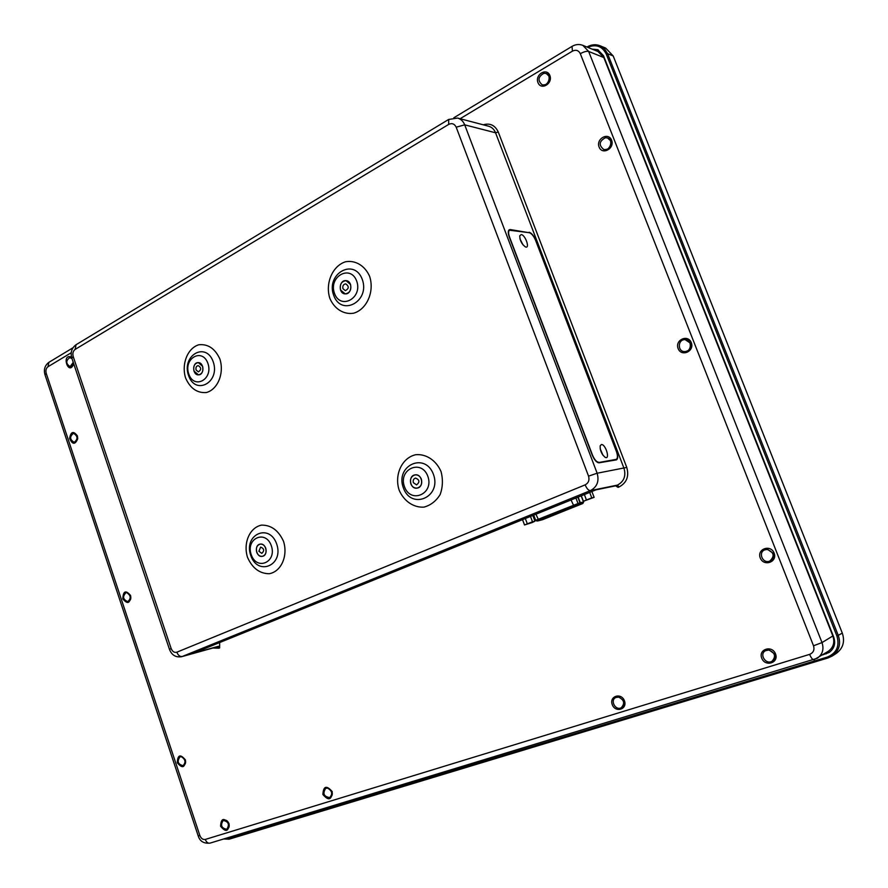 <?xml version="1.0" encoding="UTF-8"?>
<svg xmlns="http://www.w3.org/2000/svg" width="888" height="888" viewBox="0 0 888 888"><rect width="100%" height="100%" fill="white"/><g stroke="black" fill="none" stroke-linecap="round" stroke-linejoin="round"><path stroke-width="1.33" d="M410.822 483.827C409.734 479.132 411.166 476.157 415.107 474.891C422.255 473.504 424.375 487.257 417.138 488.089C414.252 488.322 412.143 486.901 410.822 483.827M413.364 482.695C412.809 480.286 413.542 478.754 415.562 478.099C419.624 479.786 419.969 482.051 416.605 484.892L413.364 482.695M340.548 290.021C339.527 284.56 341.314 281.429 345.932 280.652C352.902 280.774 352.136 294.561 345.21 293.873L340.548 290.021M346.065 280.663L350.538 284.493C351.57 289.932 349.783 293.062 345.21 293.884C338.161 293.839 338.916 279.887 345.932 280.641M342.957 288.689C342.435 285.881 343.356 284.271 345.721 283.86C349.184 286.336 349.062 288.6 345.354 290.665L342.957 288.689M193.995 371.129C193.04 366.367 194.417 363.536 198.124 362.637C204.162 362.226 204.573 374.98 198.524 374.847L193.995 371.129M198.357 362.637L202.619 366.356C203.574 371.106 202.209 373.937 198.524 374.858C192.43 375.324 192.008 362.448 198.124 362.626M196.082 369.974C195.593 367.521 196.292 366.067 198.202 365.601C201.387 367.632 201.454 369.719 198.401 371.883L196.082 369.974M256.71 552.247C255.722 548.04 256.843 545.343 260.073 544.155C266.167 542.679 268.642 555.366 262.437 556.31C259.851 556.587 257.942 555.233 256.71 552.247M262.748 556.243L262.437 556.31C256.288 557.864 253.79 545.054 260.073 544.144C262.637 543.9 264.535 545.254 265.767 548.229C266.744 552.414 265.645 555.111 262.437 556.321M258.896 551.27L260.617 547.108C264.202 548.573 264.602 550.66 261.838 553.368L258.896 551.27M774.114 553.069C777.721 562.093 763.68 566.955 760.25 557.942C756.643 548.995 770.606 544.022 774.114 553.069M765.101 549.75L767.543 549.306L773.204 553.368C774.214 556.82 773.182 559.34 770.107 560.939L769.929 561.005M691.286 342.635C694.76 351.315 681.44 357.254 678.132 348.573C674.669 339.971 687.911 333.932 691.286 342.635M685.181 339.638L690.509 343.223C691.486 347.918 689.71 350.693 685.181 351.581L684.981 351.581M611.588 140.171C614.929 148.518 602.297 155.444 599.111 147.075C595.77 138.805 608.347 131.779 611.588 140.171M607.525 137.962L610.933 141.026C611.71 146.687 609.468 149.539 604.184 149.584L603.962 149.517M77.345 435.797L77.711 438.794C75.136 444.844 72.439 444.721 69.608 438.428C70.829 431.557 73.415 430.68 77.345 435.797M73.748 433.344L77.522 436.552L77.689 438.539L74.514 442.28M130.569 595.448C130.247 603.429 127.661 604.595 122.822 598.945C123.132 590.975 125.708 589.81 130.569 595.448M126.251 592.64L127.239 592.518L130.569 595.626C131.269 598.679 130.547 600.632 128.394 601.498L128.094 601.553M185.392 759.895C185.015 767.854 182.318 768.808 177.3 762.737C177.656 754.778 180.353 753.834 185.392 759.895M180.297 756.743L181.862 756.498L185.326 759.895C186.025 762.625 185.448 764.479 183.605 765.456L183.317 765.545M332.223 791.596C331.701 800.088 328.582 801.065 322.888 794.494C323.387 786.002 326.507 785.036 332.223 791.596M325.985 788.233L328.049 787.867L331.99 791.563C332.723 794.283 332.156 796.214 330.258 797.346L329.992 797.457M549.872 75.502C553.091 83.616 541.047 90.754 537.973 82.606C534.754 74.559 546.742 67.333 549.872 75.502M546.309 73.56L549.306 76.412C550.027 82.196 547.785 85.026 542.59 84.915L542.346 84.826M73.737 363.814C68.631 377.111 60.761 353.036 71.528 357.098M70.13 357.598L71.773 357.942M73.693 363.692L70.43 366.622M229.026 823.642C228.616 831.69 225.807 832.567 220.601 826.262C221.001 818.225 223.809 817.349 229.026 823.642M223.465 820.346L223.754 820.201C225.974 819.624 227.694 820.745 228.915 823.587C229.604 826.206 229.082 828.027 227.35 829.059L227.062 829.17M775.524 653.89C779.12 662.959 765.145 667.221 761.726 658.175C758.141 649.195 772.038 644.81 775.524 653.89M765.645 650.604L769.019 649.827L774.625 654.056C775.557 657.02 774.836 659.34 772.438 660.994L772.26 661.094M624.442 700.821C627.694 709.368 615.351 713.142 612.254 704.606C609.002 696.125 621.278 692.252 624.442 700.821M615.961 697.435L618.958 696.88L623.787 700.91C624.664 703.851 623.964 706.049 621.678 707.514L621.467 707.614M460.106 118.726L572.427 51.138C575.924 49.473 578.554 50.316 580.308 53.691L813.519 645.787C814.696 649.905 813.397 652.769 809.623 654.367C811.177 658.019 812.642 659.817 814.007 659.773L828.238 651.326C833.41 647.53 834.953 642.401 832.855 635.963L603.807 57.542L598.068 51.56L582.817 45.344C579.154 43.978 575.557 44.333 572.027 46.387L572.083 46.354M602.286 454.223L600.443 449.916M522.033 243.523L520.523 240.537M218.459 646.309L217.249 646.797L218.948 648.185L219.636 647.918L218.459 646.309L193.007 653.357L595.992 489.843L615.639 485.825L618.048 487.357L619.047 486.957C626.684 482.894 629.259 476.379 626.762 467.421L498.268 132.023C495.06 125.241 490.054 122.833 483.227 124.808M219.636 647.918L219.658 642.535M535.719 240.648L616.35 451.326M508.624 230.469L510.3 229.57L509.268 229.737C507.947 230.791 507.958 233.233 509.301 237.041L592.207 455.022C594.372 460.084 596.681 462.67 599.1 462.803L616.494 459.851C618.115 458.696 618.137 455.833 616.55 451.248M510.3 229.57L528.393 232.589M535.908 240.548C533.877 235.797 531.601 233.022 529.082 232.223M421.356 479.154C422.444 483.827 421.045 486.802 417.138 488.1C409.901 489.588 407.747 475.646 415.107 474.88C417.959 474.68 420.046 476.112 421.356 479.154M356.687 281.085C362.959 298.124 340.404 310.334 334.487 293.373C328.227 276.645 350.527 264.025 356.687 281.085M427.827 476.279C434.332 493.961 410.578 504.218 404.451 486.657C397.946 469.297 421.434 458.596 427.827 476.279M207.914 363.425C213.509 379.354 194.072 389.876 188.767 374.014C183.183 358.352 202.409 347.463 207.914 363.425M271.328 545.754C277.123 562.248 256.699 571.073 251.226 554.678C245.443 538.461 265.634 529.259 271.328 545.754M590.753 498.501L586.513 500.133L590.753 498.501M591.763 497.879L583.372 501.254L594.116 497.369L591.763 497.879L589.688 492.396M594.116 497.369L591.885 491.508M586.369 499.822L584.382 494.549M583.372 501.254L581.307 495.804M541.247 519.247L539.282 520.035L541.247 519.247M545.809 517.404L543.833 518.204L545.809 517.404M543.656 518.692L541.691 519.48L543.656 518.692M548.207 516.86L546.231 517.66L548.207 516.86M545.321 517.981L539.826 520.079L545.288 517.882M572.771 506.426L575.957 505.205M579.12 504.506L576.268 505.661L579.12 504.506M577.378 504.895L574.514 506.049L577.378 504.895M569.264 507.836L572.116 506.693M575.613 505.916L572.771 507.059L575.613 505.916M573.859 506.304L571.017 507.459L573.859 506.304M565.767 509.246L568.609 508.103M572.116 507.326L569.286 508.469L572.116 507.326M570.362 507.714L567.521 508.857L570.362 507.714M562.282 510.656L565.112 509.512M568.642 508.724L565.811 509.867L568.642 508.724M566.877 509.124L564.047 510.256L566.877 509.124M558.807 512.054L561.627 510.911M565.168 510.123L562.348 511.255L565.168 510.123M563.392 510.522L560.572 511.655L563.392 510.522M555.333 513.453L558.152 512.309M561.704 511.521L558.896 512.654L561.704 511.521M559.928 511.921L557.109 513.053L559.928 511.921M551.881 514.84L554.689 513.708M558.252 512.909L555.444 514.03L558.252 512.909M556.465 513.308L553.657 514.441L556.465 513.308M548.44 516.228L551.237 515.096M554.811 514.296L552.014 515.417L554.811 514.296M553.024 514.696L550.227 515.817L553.024 514.696M535.786 520.335L536.84 521.023L542.635 519.669L582.972 503.363L573.837 505.994L538.672 520.157L537.14 520.956L542.601 519.569L582.761 503.418M532.223 522.521L534.965 521.201L532.489 521.767L524.519 524.975L532.223 522.521M531.646 522.322L527.572 523.876L531.646 522.322M534.965 521.201L532.833 515.473M524.519 524.975L522.544 519.647M527.25 523.665L525.33 518.514M532.489 521.767L530.491 516.416M684.737 339.638L684.981 339.638C692.252 339.383 692.018 351.792 684.77 351.581C677.544 351.97 677.5 339.649 684.737 339.638M605.339 137.751L607.303 137.895C613.908 139.505 610.178 151.537 603.74 149.462C598.556 145.177 599.089 141.281 605.339 137.751M73.582 433.344C77.9 436.152 78.111 439.138 74.215 442.324C69.752 439.66 69.497 436.663 73.438 433.355L73.582 433.344M618.536 697.091C624.22 699.833 625.119 703.385 621.256 707.736C615.562 711.033 609.756 700.277 615.75 697.546L618.536 697.091M223.199 820.445C228.538 821.578 229.737 824.53 226.795 829.303C221.412 828.193 220.213 825.241 223.188 820.445L223.199 820.445M768.664 650.027C775.069 652.569 776.212 656.299 772.083 661.205C765.833 665.201 758.829 654.09 765.467 650.704L768.664 650.027M598.401 50.005L593.417 49.673M823.509 654.334L829.592 652.147M223.721 838.971L229.115 839.193L828.038 657.953L832.3 655.977C839.093 650.893 841.103 644.089 838.316 635.564L607.592 53.68L604.539 48.862L600.044 45.754C595.715 44.078 591.341 44.5 586.924 47.02M587.69 47.33C596.015 43.901 602.197 46.143 606.238 54.046L836.94 636.086C839.815 646.175 836.607 653.18 827.305 657.087L228.294 838.605L224.453 838.738M592.096 49.129L597.746 49.706L603.474 55.678L833.721 637.085C835.819 643.523 834.287 648.64 829.126 652.458L822.566 654.933M600.044 45.754L605.705 48.107L613.208 55.977L842.301 633.111C845.065 641.558 843.078 648.307 836.33 653.368L832.3 655.977M543.922 73.282L546.076 73.471C552.269 75.347 548.118 87.091 542.113 84.76C537.462 80.508 538.072 76.69 543.922 73.282M73.249 362.382L70.119 366.644C65.801 363.725 65.69 360.706 69.786 357.575L72.006 358.652M327.517 788.111C332.168 790.742 332.911 793.905 329.726 797.591C323.787 796.603 322.455 793.517 325.718 788.344L327.517 788.111M126.651 592.64C130.925 595.36 131.313 598.357 127.805 601.631C122.944 599.555 122.322 596.581 125.952 592.685L126.651 592.64M767.177 549.45C774.092 552.281 774.947 556.154 769.752 561.083C762.759 564.18 757.664 552.236 764.923 549.816L767.177 549.45M181.296 756.698C185.503 759.329 186.08 762.315 183.039 765.667C177.855 764.257 176.845 761.316 180.009 756.831L181.296 756.698M602.885 455.133L600.199 448.862M519.98 238.905L523.032 244.91M521.201 234.565L519.724 235.908C519.913 240.548 521.789 244.211 525.374 246.886C530.291 249.195 525.452 234.92 521.201 234.565M598.9 462.282C596.625 462.16 594.472 459.729 592.44 454.989L509.546 237.074C508.291 233.5 508.28 231.224 509.523 230.225L529.27 232.712C531.623 233.455 533.766 236.064 535.664 240.526L616.339 451.282C617.815 455.577 617.793 458.264 616.272 459.351L597.99 462.659M601.331 444.555L600.166 445.854C599.977 450.449 601.62 454.256 605.083 457.265C610.544 460.317 605.638 443.8 601.331 444.555M522.965 244.833L520.013 239.005M600.188 448.773L602.941 455.2M498.268 132.023L495.548 132.778L464.702 124.842C463.259 121.279 460.883 119.025 457.586 118.06L488.622 126.218C491.841 127.151 494.15 129.337 495.548 132.778L624.02 468.353C626.162 476.024 623.953 481.618 617.404 485.114L615.639 485.825M619.047 486.957L617.404 485.114L590.376 490.62C597.102 487.013 599.356 481.207 597.147 473.226L464.702 124.842L456.188 127.195L588.544 476.135C589.643 480.131 588.522 483.039 585.159 484.859L176.823 652.203C174.348 652.858 172.461 651.625 171.151 648.529L73.216 356.576C72.416 353.413 73.049 351.026 75.125 349.417L448.673 124.42C451.992 122.866 454.501 123.787 456.188 127.195M171.151 648.529L169.475 649.383C171.706 655.122 175.724 657.575 181.529 656.731L217.249 646.797L182.229 656.498L590.376 490.62C588.533 490.587 586.79 488.666 585.159 484.859M809.623 654.367L205.283 839.438C202.908 839.826 201.099 838.516 199.856 835.508L46.232 373.371C45.488 370.429 46.076 368.22 47.974 366.733L71.262 352.725M212.909 648.04L218.948 648.185M588.544 476.135L597.147 473.226L626.762 467.421M181.529 656.731L182.229 656.498C179.92 656.787 178.122 655.355 176.823 652.203M369.641 276.401C364.979 265.701 355.411 259.951 345.521 261.771C332.434 265.878 324.997 283.483 329.859 298.379C334.365 308.902 343.689 314.785 353.591 313.22C366.777 309.49 374.658 291.63 369.641 276.401M219.913 359.085C215.118 348.618 208.092 343.834 198.857 344.755C187.546 348.085 181.241 364.113 185.603 378.033C190.232 388.378 197.147 393.218 206.349 392.54C217.749 389.521 224.409 373.304 219.913 359.085M283.538 541.369C278.555 530.436 271.228 525.019 261.549 525.119C249.683 527.472 243.001 542.99 247.508 557.342C252.303 568.12 259.529 573.593 269.175 573.737C281.13 571.717 288.178 556.021 283.538 541.369M441.025 471.539C436.175 460.361 426.162 453.746 415.762 454.712C402.009 457.686 394.106 474.725 399.134 490.109C403.818 501.087 413.575 507.814 423.987 507.115C430.736 505.261 436.108 501.076 440.126 494.583C442.812 487.157 443.112 479.476 441.025 471.539M362.282 279.431C370.374 301.432 341.247 317.072 333.666 295.249C325.596 273.77 354.301 257.453 362.282 279.431M433.466 474.425C441.847 497.247 411.177 510.389 403.33 487.79C394.96 465.501 425.186 451.637 433.466 474.425M213.231 361.827C220.446 382.395 195.338 395.882 188.545 375.469C181.341 355.333 206.105 341.258 213.231 361.827M276.679 543.978C284.149 565.268 257.775 576.567 250.76 555.477C243.301 534.643 269.308 522.71 276.679 543.978M73.216 356.576L71.85 358.186M75.125 349.417L76.079 344.711M448.673 124.42L448.706 119.414M48.918 362.315L47.974 366.733M572.427 51.138L572.027 46.387L453.89 117.738M580.308 53.691C583.86 51.726 586.646 50.982 588.644 51.437L582.817 45.344M813.519 645.787L822.01 642.579L588.644 51.437L603.807 57.542M205.283 839.438C206.393 842.235 207.97 843.467 210.001 843.134L817.315 658.263C822.577 654.389 824.142 649.161 822.01 642.579L832.855 635.963M199.856 835.508L198.202 835.885C199.833 841.28 203.763 843.7 210.001 843.134L210.312 843.012M198.202 835.885L45.011 374.803M46.232 373.371L44.988 374.747C43.556 369.586 44.833 365.456 48.829 362.371L72.938 347.807M537.784 520.823L536.84 521.023M542.601 519.569L582.561 503.618M582.461 503.54L583.549 502.097M579.587 504.118L579.975 502.763L583.716 501.975M533.732 515.107L535.675 520.301L579.975 502.763L577.866 497.191M575.924 497.99L577.944 503.341L577.544 504.695M571.062 499.955L573.837 505.994M579.731 504.073L580.275 502.686L578.155 497.08M535.93 514.208L538.672 520.157M582.972 503.363L583.505 501.986L581.185 495.848M537.695 520.956L542.668 519.658M606.238 54.046L607.592 53.68L613.208 55.977M836.94 636.086L842.301 633.111M827.305 657.087L828.038 657.953M228.294 838.605L229.115 839.193M826.04 653.879L826.983 653.268M615.972 459.44L613.786 460.35M169.475 649.383L71.828 358.108C70.274 352.547 71.662 348.096 75.968 344.777L448.629 119.469L457.586 118.06M583.716 501.964L583.449 501.243M74.048 433.311L73.438 433.355M74.814 442.28L74.215 442.324M223.743 820.201L223.188 820.445M227.35 829.059L226.795 829.303M70.43 357.575L69.819 357.575M70.729 366.633L70.119 366.644M126.54 592.562L125.952 592.685M128.394 601.498L127.805 601.631M180.575 756.62L180.009 756.831M183.605 765.456L183.039 765.667M613.93 460.317L616.272 459.351M508.491 230.78L509.523 230.225"/></g></svg>
